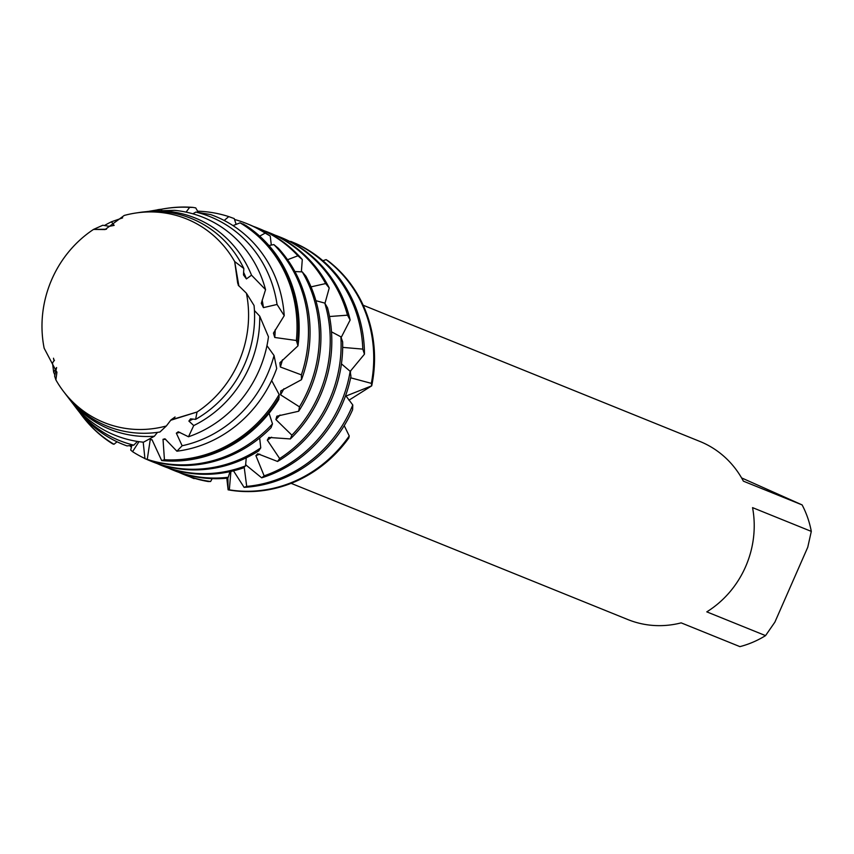 <?xml version="1.0" encoding="UTF-8"?>
<svg xmlns="http://www.w3.org/2000/svg" width="854" height="854" viewBox="0 0 854 854"><rect width="100%" height="100%" fill="white"/><g stroke="black" fill="none" stroke-linecap="round" stroke-linejoin="round"><path stroke-width="1.28" d="M237.7 283.314L234.679 261.548A109.835 102.192 -68 0 0 124.214 215.454L105.074 229.555L93.513 229.416A109.835 102.192 -68 0 0 51.891 279.215A109.835 102.192 -68 0 0 44.152 348.208L56.908 372.429L55.884 379.881A109.835 102.192 -68 0 0 166.349 425.975L171.003 419.901L197.05 412.012A109.835 102.192 -68 0 0 238.672 362.213A109.835 102.192 -68 0 0 246.411 293.221L238.255 285.215L234.679 261.548L238.874 285.994M197.05 412.012L195.619 419.367A112.034 104.241 -68 0 0 244.49 364.647A112.034 104.241 -68 0 0 254.054 305.497L246.411 293.221A109.835 102.192 -68 0 1 238.672 362.213A109.835 102.192 -68 0 1 197.05 412.012L170.64 420.285M56.61 367.551L54.613 376.102L55.884 379.881L56.908 371.981M291.129 483.343L627.85 619.556A96.064 89.382 -68 0 0 681.172 622.865L739.916 646.627A96.064 89.382 -68 0 0 765.547 635.622L706.792 611.859A96.064 89.382 -68 0 0 745.553 566.8A96.064 89.382 -68 0 0 752.555 507.628L811.3 531.391A96.064 89.382 -68 0 0 802.119 504.917L743.375 481.154A96.064 89.382 -68 0 0 699.896 441.443L363.174 305.23M230.9 471.44L229.331 489.854L228.114 489.833L227.879 477.439L228.114 489.833A128.089 119.176 -68 0 0 348.806 438.006L349.243 435.946L344.226 425.634M348.806 438.006A128.089 119.176 -68 0 1 228.114 489.833L226.769 477.898M350.652 377.799L371.341 383.361L371.714 385.827L345.998 396.042L371.714 385.827L348.944 400.206M104.401 225.552A113.924 105.992 112 0 1 111.458 221.784L114.148 225.392L109.291 226.342L102.822 225.242L93.513 229.416L106.451 229.224L93.513 229.416A109.835 102.192 -68 0 0 51.891 279.215A109.835 102.192 -68 0 0 44.152 348.208M328.502 261.153A128.089 119.176 -68 0 1 371.714 385.827A128.089 119.176 -68 0 0 328.502 261.153L326.111 259.627L322.897 260.737M741.571 477.898L802.119 504.917M811.3 531.391L807.756 547.243L774.888 622.128L765.547 635.622M82.294 416.037A128.089 119.176 -68 0 0 82.55 416.368A128.089 119.176 -68 0 0 112.611 443.845L113.977 444.272A127.588 118.706 112 0 1 82.037 415.695A127.588 118.706 112 0 1 79.668 412.482M113.977 444.272L117.073 441.796M352.617 409.696L352.777 404.956A128.089 119.176 112 0 1 351.314 408.404A128.089 119.176 112 0 1 246.71 486.406L244.095 487.346A128.089 119.176 -68 0 0 352.617 409.696L352.649 408.938M194.445 478.293L194.125 478.646A128.089 119.176 112 0 1 190.922 477.279A128.089 119.176 112 0 1 189.769 476.756M364.455 354.175A128.089 119.176 -68 0 0 296.082 243.636L290.68 241.362A128.089 119.176 112 0 1 293.883 242.728A128.089 119.176 112 0 1 362.79 349.115L364.455 354.175L350.183 371.405M350.14 320.004A128.089 119.176 -68 0 0 284.596 238.971A128.089 119.176 -68 0 0 281.147 237.508L279.557 236.868A128.089 119.176 112 0 1 283.005 238.33A128.089 119.176 112 0 1 347.493 315.179L350.14 320.004L341.141 337.554M350.161 371.319A128.089 119.176 112 0 1 340.436 404.006A128.089 119.176 112 0 1 264.142 475.859L261.687 477.824A128.089 119.176 -68 0 0 342.027 404.647A128.089 119.176 -68 0 0 350.951 376.315L350.161 371.319L341.44 363.847M183.493 474.344L185.072 474.984A128.089 119.176 -68 0 0 208.109 481.517L210.628 481.496A128.089 119.176 112 0 1 183.493 474.344A128.089 119.176 112 0 1 180.045 472.881A128.089 119.176 112 0 1 178.881 472.358M274.871 235.085A128.089 119.176 112 0 1 279.557 236.868M329.238 287.979A128.089 119.176 -68 0 0 273.707 234.562A128.089 119.176 -68 0 0 270.27 233.099L268.679 232.459A128.089 119.176 112 0 1 272.127 233.921A128.089 119.176 112 0 1 325.662 283.571L329.238 287.979L324.958 303.362M340.874 336.818A128.089 119.176 112 0 1 329.559 399.597A128.089 119.176 112 0 1 279.664 458.545L277.571 461.47A128.089 119.176 -68 0 0 331.149 400.238A128.089 119.176 -68 0 0 342.646 341.835L340.874 336.818L331.501 331.832M172.615 469.935L174.195 470.586A128.089 119.176 -68 0 0 225.702 478.315L228.285 477.258A128.089 119.176 112 0 1 172.615 469.935A128.089 119.176 112 0 1 169.167 468.472A128.089 119.176 112 0 1 168.003 467.949M263.993 230.687A128.089 119.176 112 0 1 268.679 232.459M302.295 259.541A128.089 119.176 -68 0 0 262.829 230.164A128.089 119.176 -68 0 0 259.381 228.701L257.801 228.061A128.089 119.176 112 0 1 261.249 229.523A128.089 119.176 112 0 1 297.918 255.784L302.295 259.541L301.366 271.85M324.798 303.106A128.089 119.176 112 0 1 318.681 395.199A128.089 119.176 112 0 1 291.876 435.188L290.349 438.935A128.089 119.176 -68 0 0 320.261 395.84A128.089 119.176 -68 0 0 327.562 307.899L324.798 303.106L315.905 300.683M161.726 465.537L163.317 466.177A128.089 119.176 -68 0 0 243.112 467.992L245.536 465.91A128.089 119.176 112 0 1 161.726 465.537A128.089 119.176 112 0 1 158.289 464.074A128.089 119.176 112 0 1 157.125 463.551M131.441 447.208A128.089 119.176 112 0 1 129.733 445.735M253.115 226.289A128.089 119.176 112 0 1 257.801 228.061M138.999 441.667L132.573 451.681L130.705 450.026L131.815 445.478M270.238 236.056A128.089 119.176 -68 0 0 251.951 225.766A128.089 119.176 -68 0 0 248.503 224.303L246.923 223.663A128.089 119.176 112 0 1 250.371 225.125A128.089 119.176 112 0 1 265.199 233.11L270.238 236.056L271.316 245.098M302.252 271.871A128.089 119.176 112 0 1 307.803 390.801A128.089 119.176 112 0 1 299.455 406.846L298.686 411.233A128.089 119.176 -68 0 0 309.383 391.442A128.089 119.176 -68 0 0 305.924 276.205L302.252 271.871L294.908 271.561M150.848 461.139L152.439 461.779A128.089 119.176 -68 0 0 258.719 450.88L260.758 447.859A128.089 119.176 112 0 1 150.848 461.139A128.089 119.176 112 0 1 147.4 459.676A128.089 119.176 112 0 1 146.247 459.153M144.945 458.545A128.089 119.176 112 0 1 132.573 451.681M234.498 219.467A128.089 119.176 112 0 1 246.923 223.663M176.895 451.2A123.008 114.447 -68 0 0 273.419 376.721A123.008 114.447 -68 0 0 276.707 368.49L274.049 355.51A120.756 112.354 112 0 1 267.483 374.244A120.756 112.354 112 0 1 182.137 445.756L176.895 451.2L164.961 438.796L163.018 439.308L164.438 459.74L161.684 460.573L152.044 439.767L150.272 439.415L147.262 459.388L144.945 458.683L143.194 442.169M224.196 220.471L228.755 216.606L234.242 218.592L236.142 224.453M133.747 445.158A120.756 112.354 112 0 1 116.272 439.18A120.756 112.354 112 0 1 74.906 406.344L77.255 409.429A123.008 114.447 -68 0 0 119.389 442.863A123.008 114.447 -68 0 0 127.043 445.916L133.747 445.158L137.462 441.433M284.233 315.66A123.008 114.447 -68 0 0 218.272 217.621A123.008 114.447 -68 0 0 210.618 214.567L195.865 212.07A120.756 112.354 112 0 1 213.34 218.048A120.756 112.354 112 0 1 277.048 304.462L284.233 315.66L273.451 333.103L274.742 337.469L296.37 340.5L297.971 345.849L279.877 362.769L280.347 366.996L301.377 374.863L301.483 379.699L280.827 390.908L280.539 394.804L299.455 406.846M74.906 406.344A120.756 112.354 112 0 1 73.23 404.102M54.037 360.836A120.756 112.354 112 0 1 53.503 358.221M195.865 212.07L192.855 213.81M154.36 436.255A113.924 105.992 112 0 1 106.803 427.971A113.924 105.992 112 0 1 67.776 397.003L71.533 401.924A117.521 109.344 -68 0 0 111.789 433.875A117.521 109.344 -68 0 0 143.515 442.201L154.36 436.255L157.467 432.37M56.588 367.615L53.653 372.163L52.5 362.886L54.475 360.228M265.562 289.655A117.521 109.344 -68 0 0 206.262 218.667A117.521 109.344 -68 0 0 174.536 210.34L150.816 211.077A113.924 105.992 112 0 1 198.374 219.361A113.924 105.992 112 0 1 251.524 275.18L265.562 289.655L261.292 303.341L263.427 307.632L277.048 304.462M259.723 316.151A113.924 105.992 112 0 1 249.453 366.718A113.924 105.992 112 0 1 193.73 425.559L188.488 436.768A117.521 109.344 -68 0 0 258.954 370.679A117.521 109.344 -68 0 0 268.466 336.807L259.723 316.151L254.428 310.546M67.776 397.003A113.924 105.992 112 0 1 66.793 395.701M54.934 375.184A113.924 105.992 112 0 1 53.653 372.163M65.801 394.431A112.034 104.241 -68 0 0 104.188 424.886A112.034 104.241 -68 0 0 159.933 432.007L166.349 425.975A109.835 102.192 -68 0 1 63.506 391.42L65.801 394.431M135.669 213.041A109.835 102.192 -68 0 1 234.679 261.548L243.828 268.508A112.034 104.241 -68 0 0 194.253 219.724A112.034 104.241 -68 0 0 139.415 212.475L135.669 213.041A109.835 102.192 -68 0 0 124.214 215.454M171.291 419.688L175.07 416.976M195.619 419.367L190.559 418.844L188.883 421.075L193.73 425.559M188.488 436.768L178.251 431.772L176.34 433.17L182.137 445.756M352.777 404.956L345.646 395.509M301.483 379.699A128.089 119.176 -68 0 0 278.34 248.268L273.878 244.596L268.935 245.504M111.458 221.784L122.645 217.866M147.454 211.578L160.765 209.283L161.854 210.383M186.087 212.123L189.62 207.373L192.876 207.394L195.737 207.896L198.299 212.411M259.68 236.131L265.199 233.11M287.552 259.712L297.918 255.784M311.027 286.869L325.662 283.571M329.516 316.524L347.493 315.179M342.689 347.386L362.79 349.115M297.971 345.849A128.089 119.176 -68 0 0 245.771 225.424L240.081 222.841L233.014 225.616M210.628 481.496L212.166 478.646M228.285 477.258L229.972 471.643M245.536 465.91L246.262 457.819M260.758 447.859L259.669 438.006M144.945 458.683A128.089 119.176 -68 0 0 271.049 427.694L272.49 423.862L269.063 413.283M274.049 355.52L266.95 345.656M243.828 268.508L243.475 274.913L246.411 278.916L251.524 275.18M298.686 411.233L276.845 416.197L275.906 419.57L291.876 435.188M290.349 438.935L268.786 437.451L267.323 440.152L279.664 458.545M277.571 461.47L257.695 453.73L255.901 455.641L264.142 475.859M261.687 477.824L245.6 464.725M244.18 467.095L246.71 486.406M244.095 487.346L233.484 470.832M161.684 460.573A128.089 119.176 -68 0 0 278.799 399.48L279.13 394.484L271.668 380.542M55.884 379.881A109.835 102.192 -68 0 0 63.506 391.42M246.411 278.916A108.437 100.9 -68 0 0 243.582 272.223M188.883 421.075A108.437 100.9 -68 0 0 193.004 419.047M263.427 307.632A108.437 100.9 -68 0 0 262.157 300.096M176.34 433.17A108.437 100.9 -68 0 0 179.895 432.402M146.717 211.632A120.756 112.354 112 0 1 147.486 211.472M160.765 209.283A123.008 114.447 -68 0 0 158.065 209.657A123.008 114.447 -68 0 0 157.616 209.721M274.742 337.469A108.437 100.9 -68 0 0 275.223 329.74M163.018 439.308A108.437 100.9 -68 0 0 165.783 439.415M240.081 222.841A127.588 118.706 112 0 1 296.37 340.5M160.83 209.347A127.588 118.706 112 0 1 165.857 208.472A127.588 118.706 112 0 1 189.62 207.373M279.13 394.484A127.588 118.706 112 0 1 164.438 459.74M297.459 343.34A128.089 119.176 -68 0 0 243.23 223.994M192.876 207.394A128.089 119.176 -68 0 0 166.711 208.344A128.089 119.176 -68 0 0 166.284 208.408M162.965 460.434A128.089 119.176 -68 0 0 279.151 397.259M280.347 366.996A108.437 100.9 -68 0 0 282.471 359.79M150.272 439.415A108.437 100.9 -68 0 0 152.225 440.013M273.878 244.596A128.089 119.176 112 0 1 301.377 374.863M197.573 211.184A128.089 119.176 112 0 1 228.755 216.606M272.49 423.862A128.089 119.176 112 0 1 147.262 459.388M280.539 394.804A108.437 100.9 -68 0 0 283.934 388.73M275.906 419.57A108.437 100.9 -68 0 0 280.037 415.012M267.323 440.152A108.437 100.9 -68 0 0 271.615 437.205M255.901 455.641A108.437 100.9 -68 0 0 259.829 454.147M349.243 435.946A128.089 119.176 112 0 1 229.331 489.854M326.111 259.627A128.089 119.176 112 0 1 371.341 383.361M245.578 465.099A108.437 100.9 -68 0 0 246.155 465.024M350.396 372.686A108.437 100.9 -68 0 0 350.642 370.721M165.857 208.472L166.711 208.344M82.037 415.695L82.55 416.368"/></g></svg>
